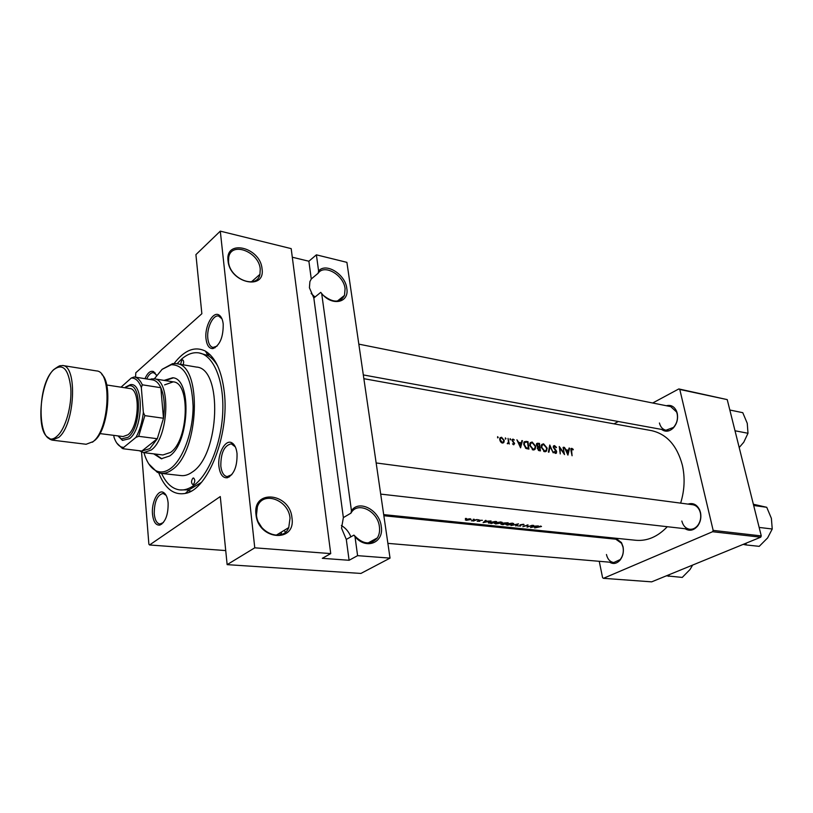 <?xml version="1.0" encoding="UTF-8"?>
<svg xmlns="http://www.w3.org/2000/svg" width="813" height="813" viewBox="0 0 813 813"><rect width="100%" height="100%" fill="white"/><g stroke="black" fill="none" stroke-linecap="round" stroke-linejoin="round"><path stroke-width="1.22" d="M350.952 513.145L351.45 510.757C359.021 499.172 379.529 510.097 381.226 526.296C384.315 542.667 366.135 550.249 354.996 536.631L353.95 535.106C362.832 544.446 370.637 545.381 377.344 537.891C379.295 534.751 379.976 531.001 379.386 526.631C377.771 510.849 357.324 500.93 350.952 513.145L343.36 517.596L313.828 297.995L320.749 292.365L321.684 293.503C332.121 306.633 349.539 302.751 346.795 288.371C345.373 274.337 325.932 262.172 318.594 270.983L316.389 254.835L346.897 262.355L390.037 558.125L357.598 555.655L354.996 536.631M291.958 517.851C296.105 543.277 258.138 540.34 255.983 514.446C252.518 488.654 289.967 492.861 291.958 517.851M256.471 515.036C257.721 533.247 283.036 542.779 288.757 527.576L290.028 518.196C288.686 499.802 262.609 490.371 257.375 506.794L256.471 515.036M323.818 295.759C333.259 302.975 340.149 302.863 344.499 295.404L345.088 288.706C343.726 275.018 324.336 263.727 318.137 273.249L318.594 270.983M262.03 268.768C265.688 290.922 229.835 283.148 228.047 260.902C224.977 238.544 260.373 247.254 262.03 268.768M228.524 261.786C229.693 279.123 257.05 289.733 259.947 274.337L260.241 269.103C259.032 251.827 231.329 241.075 228.707 257.233L228.524 261.786M313.828 297.995L309.418 287.751L309.895 281.633L311.267 278.981L308.879 261.227L292.304 257.223M135.568 377.171L135.801 372.771L201.858 313.716L195.913 254.632L220.293 231.146L291.186 248.626L330.728 553.602L322.314 558.318L349.102 560.279L346.297 539.426L353.95 535.106M346.297 539.426L341.541 528.176L343.36 517.596M223.209 324.041C223.341 337.08 219.957 345.251 213.036 348.564C209.236 348.787 206.898 345.566 206.014 338.879C204.429 326.562 212.955 310.769 219.053 315.048C221.278 316.481 222.66 319.479 223.209 324.041M221.969 318.828L218.626 316.064C213.016 314.499 206.522 328.157 207.833 338.533C208.463 343.757 210.181 346.724 212.986 347.456L217.061 346.125M237.03 453.522C237.345 466.256 234.144 474.335 227.427 477.749C222.874 478.247 220.038 474.497 218.931 466.499C217.335 453.847 225.384 438.888 231.847 442.821C234.622 444.426 236.349 447.993 237.03 453.522M235.323 446.886L231.288 443.837C224.256 445.412 220.77 452.851 220.821 466.144C221.614 472.424 223.717 475.92 227.142 476.631L231.817 474.65M168.128 502.932C168.291 514.639 165.547 522.027 159.876 525.086C155.852 525.523 153.393 521.875 152.498 514.151C151.309 502.637 157.854 489.324 163.311 492.373C165.943 493.806 167.539 497.322 168.128 502.932M166.187 495.442L163.098 493.42C157.224 494.954 154.277 501.753 154.236 513.826C154.897 520.015 156.777 523.409 159.876 524.019L163.332 522.596M615.797 538.236L621.478 542.606L623.053 546.773C623.957 551.956 622.931 556.438 619.984 560.228C616.691 563.734 613.215 564.385 609.567 562.179M606.447 554.507C607.616 559.283 610.065 561.956 613.795 562.535L620.197 559.557C622.91 556.062 623.856 551.925 623.022 547.149L621.569 543.308L615.787 539.192L383.858 515.737M666.365 405.738C670.949 404.6 674.363 406.459 676.619 411.307L677.219 413.228C678.266 418.919 676.934 423.858 673.235 428.055C669.272 431.703 665.39 432.16 661.599 429.427M659.424 422.994C660.471 427.038 662.656 429.457 665.969 430.219L673.459 427.425C676.873 423.553 678.103 418.99 677.138 413.756L676.579 411.978L670.725 406.612L358.828 344.143M688.011 504.101C693.052 502.586 696.934 504.538 699.658 509.934L700.471 512.393C701.477 517.383 700.572 521.885 697.767 525.879C693.865 530.462 689.627 531.417 685.085 528.735M681.843 521.042C683.123 525.828 685.745 528.572 689.719 529.263C692.849 529.517 695.562 528.186 697.869 525.269C700.46 521.58 701.284 517.434 700.359 512.83L699.617 510.554C698.052 507.16 695.725 505.208 692.635 504.71M174.124 363.482C184.48 350.037 194.917 345.921 205.445 351.135C215.425 357.273 221.705 370.911 224.286 392.079C229.622 434.914 207.864 489.822 185.405 493.4C173.85 495.493 164.958 488.654 158.718 472.871M161.574 473.41C166.187 483.41 172.254 488.908 179.775 489.914L189.033 489.863L201.339 482.424M680.633 503.125C684.576 490.361 685.146 477.709 682.361 465.168C677.066 445.544 666.741 434.02 651.376 430.595L363.868 378.685M383.695 514.619L635.908 540.289C647.28 541.245 657.747 536.722 667.3 526.712M572.067 455.758L571.519 449.213L573.094 449.884L573.277 449.376L571.813 448.339L571.072 448.552L570.97 450.666L572.067 455.758M563.521 447.201L563.866 452.892L559.253 446.52L560.248 453.928L560.015 448.146L564.517 454.589L563.074 447.435M553.226 452.851L549.781 445.016L548.389 452.099L548.927 452.191L550.086 446.571L553.226 452.851M540.442 450.88L539.466 443.38L536.743 443.471L536.438 444.935L537.8 447.018L537.332 448.532L539.324 450.707L540.442 450.88M527.962 441.55L524.233 441.713L523.745 444.437L525.889 448.359L528.928 449.111L527.962 441.55L526.946 442.13L527.576 442.221L528.338 448.237L526.133 447.678L524.273 444.518L524.649 442.445L526.915 442.12M512.515 443.817L513.704 444.792L514.629 443.492L512.525 440.514L513.145 439.752L514.365 440.016L513.003 439.081L511.997 440.453L514.111 443.441L513.633 444.101L512.515 443.817M509.314 444.02L508.034 438.38L508.481 442.109L507.251 443.603L508.694 443.105L509.314 444.02M502.322 443.024L503.887 442.343L504.243 440.453L501.55 437.262L500.117 437.75L499.71 439.742L500.554 441.835L502.322 443.024M530.513 527.535L538.358 525.92L532.84 526.224L533.663 525.422L533.115 525.371L530.513 527.535M523.989 524.954L523.399 524.273L520.422 524.731L520.025 526.031L517.342 525.879L520.554 526.072L520.92 524.781L523.989 524.954L523.887 524.375M507.078 525.178L513.714 523.999L512.434 523.125L506.753 523.968L505.788 524.487L507.027 524.934M495.615 523.989L502.271 522.82L500.96 521.926L495.249 522.769L494.294 523.287L495.574 523.755M483.105 522.647L491.072 520.96L485.32 521.275L486.083 520.442L485.503 520.381L483.105 522.647M477.942 520.046L478.989 519.802L477.892 519.781M473.207 519.548L474.253 519.304L473.156 519.283M465.422 518.735L466.479 518.491L465.382 518.47M466.357 520.361L471.205 519.436L470.199 518.745L466.022 519.375L465.31 519.964L466.316 520.107M473.44 521.062L477.15 519.507L471.438 520.828L473.4 520.838M477.18 521.235L479.822 521.296L479.904 520.361L482.424 520.31L479.345 520.31L479.274 521.255L477.18 521.235M496.601 521.54L488.308 522.678L491.479 523.511L496.601 521.54M503.003 524.7L508.135 522.749L503.308 523.044L500.889 524.222L503.003 524.7M515.798 526.021L518.491 523.836L510.95 525.523L517.444 524.324L515.737 525.665M532.261 525.279L527.728 526.804L527.983 524.832L522.84 526.743L527.403 525.371L527.109 527.19L532.261 525.279M534.68 527.962L541.488 526.499L540.757 526.092L534.639 527.789M497.82 437.892L497.617 436.632L497.82 437.892M505.584 439.111L505.381 437.872L505.584 439.111M510.31 439.863L510.107 438.624L510.31 439.863M520.564 447.821L522.454 440.676L521.875 440.585L521.367 442.831L518.714 442.414L516.895 439.792L520.564 447.821M533.216 449.965L535.076 449.294L535.777 446.378L532.149 442.028L530.32 442.648L529.72 445.463L533.216 449.965M544.659 451.723L546.458 451.103L547.169 448.166L543.582 443.847L541.824 444.437L541.204 447.262L544.659 451.723M556.499 447.445L554.517 445.595L553.562 445.9L553.257 447.313L556.244 451.794L555.513 452.628L554.324 451.489L553.917 451.876L555.523 453.4L556.417 453.105L556.295 450.646L553.765 447.394L554.649 446.337L556.051 447.689M567.921 455.117L569.588 448.166L569.049 448.075L568.612 450.27L566.112 449.874L564.364 447.333L567.921 455.117M220.293 231.146L254.764 547.82L330.728 553.602M599.252 561.305L602.585 577.677L603.449 578.317L651.66 581.854L760.714 537.2L712.595 531.722L713.164 530.391L761.273 535.919L760.714 537.2M603.449 578.317L712.595 531.722M652.707 403.004L678.825 388.939L727.229 399.61L761.273 535.919M727.229 399.61L679.79 389.457L713.164 530.391M613.988 423.847L618.327 421.52M594.11 536.031L594.313 537.017M611.569 538.765L614.628 538.115M679.79 389.457L678.825 388.939M222.935 522.85L223.118 524.731M141.533 452.058L148.87 544.171L149.551 544.974L220.282 496.55L227.142 564.639L254.764 547.82M149.551 544.974L225.729 550.574M351.45 510.757L321.684 293.503M144.978 378.675C147.61 372.73 150.507 370.382 153.667 371.643L156.543 375.535M227.142 564.639L360.911 573.439L390.037 558.125M217.732 366.084C214.906 361.185 211.654 357.669 207.955 355.535L199.073 352.923C193.301 351.988 187.508 354.011 181.716 358.99L177.021 363.757M156.137 374.559L153.515 372.679C151.015 372.466 148.738 374.559 146.716 378.949M222.894 523.562L223.077 524.243M308.879 261.227L316.389 254.835M349.102 560.279L357.598 555.655M341.358 525.483C345.677 528.044 348.858 531.834 350.881 536.834M258.747 522.708L261.593 527.19M311.125 293.493L315.007 297.04M318.137 273.249L311.267 278.981M466.825 520.198L466.083 519.731L466.571 519.436L469.751 518.958L470.514 519.477L466.825 520.198M479.335 520.32L479.467 521.062M479.7 520.554L479.822 521.296M485.229 520.706L485.32 521.275M484.152 522.342L485.076 521.519L487.18 521.733L484.07 521.865M484.985 520.97L485.076 521.519M488.542 522.505L488.654 523.145M495.564 521.733L491.489 523.298L489.08 522.607L495.513 521.428M496.123 523.836L495.026 523.237L495.767 522.83L500.462 522.17L501.56 522.891L496.123 523.836M503.023 524.497L501.875 524.05L504.68 523.938L503.023 524.497M505.208 523.745L503.826 523.105L507.099 522.942L505.208 523.745M507.586 525.015L506.509 524.436L507.271 524.019L511.926 523.369L513.003 524.07L507.586 525.015M520.31 524.771L520.554 526.072M520.157 524.852L520.32 525.767M519.985 524.985L520.086 525.513M527.413 525.086L527.728 526.804M531.57 527.241L532.576 526.458L534.548 526.661L531.499 526.844M540.706 526.082L540.808 526.641M497.526 437.74L498.227 437.343M502.658 443.044L503.887 442.343M499.843 438.237L501.55 437.262M503.735 440.748L504.243 440.453M502.251 442.333L500.249 439.823L500.544 438.319L501.662 437.933L503.704 440.361L503.359 441.906L501.53 442.739M505.29 438.969L505.981 438.573M507.495 443.786L508.694 443.105M510.015 439.711L510.706 439.315M513.044 444.437L513.633 444.101M512.058 439.62L513.003 439.081M512.952 442.028L513.481 441.733M514.07 443.807L514.629 443.492M520.32 443.42L521.367 442.831M521.773 441.053L522.454 440.676M520.472 446.307L519.101 443.227L521.194 443.563L520.035 446.55M527.261 448.837L528.338 448.237M525.462 448.054L526.133 447.678M529.944 443.258L532.149 442.028M533.115 449.162L530.239 445.554L530.696 443.329L532.302 442.79L535.259 446.307L534.71 448.593L532.251 449.64M538.44 443.949L539.466 443.38M536.489 443.928L537.921 443.136M539.862 450.016L537.84 448.593L538.064 447.729L539.598 447.577L539.862 450.016L538.816 450.585M538.328 450.361L539.161 449.904M539.497 446.804L538.074 446.5L537.149 444.132L539.08 444.05L539.497 446.804L537.322 448.014M537.505 446.815L538.074 446.5M541.438 445.036L543.582 443.847M544.568 450.93L541.722 447.343L542.18 445.118L543.734 444.599L546.661 448.085L546.112 450.392L543.704 451.408M549.466 446.906L550.086 446.571M553.358 446.225L554.517 445.595M556.234 452.109L556.742 451.835M554.771 453.024L555.513 452.628M567.555 450.829L568.612 450.27M568.968 448.491L569.588 448.166M567.809 453.654L566.488 450.666L568.45 450.971L567.403 453.867M570.909 448.827L571.813 448.339M183.128 364.793C183.951 362.252 183.779 360.606 182.61 359.854L181.827 360.139L180.557 364.356M192.864 478.207C191.146 480.859 191.116 482.983 192.772 484.589L193.443 484.385C195.171 481.733 195.201 479.599 193.545 477.993L192.864 478.207M153.718 453.847L161.279 458.756L169.653 455.981C189.693 442.739 191.959 378.411 172.681 377.76L164.063 380.382M154.897 453.989L161.878 458.806M143.931 452.658C146.686 462.17 150.822 468.258 156.36 470.92C160.913 472.902 165.71 472.048 170.74 468.359C183.016 459.304 193.108 431.683 193.088 406.256C191.878 378.716 184.622 364.874 171.33 364.712L162.072 369.387L154.338 378.828M162.183 369.285L172.63 363.614L176.431 363.655C202.549 364.529 199.348 452.241 172.051 469.731C168.281 472.526 164.592 473.735 160.974 473.349L157.316 472.333L148.799 463.928M160.974 473.349L181.075 475.585C184.744 475.981 188.474 474.802 192.295 472.048C219.896 454.813 222.853 368.045 196.36 367.059L176.431 363.655M179.775 489.914C184.277 490.371 188.87 488.938 193.565 485.615C208.748 474.955 221.644 442.882 222.782 411.5C224.022 380.098 213.463 355.271 199.073 352.923M164.592 384.895L173.199 381.856C190.628 382.445 188.626 440.412 170.527 452.435L162.905 454.965L143.627 452.628L139.318 450.727M173.281 377.872L165.242 380.575M743.214 544.364L745.745 544.903L746.375 543.074M753.356 504.243L766.74 507.292L771.385 518.359L772.238 529.009L767.614 537.921L759.23 546.346L745.745 544.903M753.671 505.493L766.74 507.292M759.149 527.424L772.238 529.009M729.82 410.016L742.777 412.689L747.259 423.329L747.99 433.268L743.763 442.231L739.2 447.526M735.013 430.778L747.99 433.268M666.375 575.828L682.249 577.423L690.034 569.507L692.635 565.076M668.703 576.366L669.211 574.669M138.688 436.317L135.954 437.374C139.745 430.463 142.214 422.16 143.352 412.465L144.846 415.626L138.688 436.317L157.305 438.725L141.879 451.032L149.826 448.654L157.305 438.725L163.484 418.248C165.13 405.86 164.246 395.677 160.832 387.71C158.657 383.075 155.913 380.474 152.6 379.895L152.336 379.854M149.419 379.386L154.033 378.777C171.208 379.305 169.033 437.851 151.157 450.046L143.627 452.628M144.846 415.626L163.484 418.248L160.832 387.71L142.336 384.813L141.33 387.547C138.891 381.073 135.547 377.893 131.299 378.015L121.025 387.181M113.85 435.372L113.983 437.17C115.741 442.404 118.2 445.676 121.361 446.987L123.637 447.455L135.954 437.374M123.637 447.455L123.444 448.786L122.367 448.461L116.828 443.115M141.879 451.032L123.444 448.786M143.352 412.465L141.33 387.547M131.299 378.015L134.247 376.958C137.509 377.527 140.212 380.149 142.336 384.813M117.976 435.9L121.462 438.908L128.119 437.292C141.421 427.709 141.99 383.035 128.942 385.84L124.755 387.76M125.405 387.151L130.314 384.691C144.043 381.724 143.454 428.654 129.46 438.705L122.468 440.382L118.068 436.042M106.676 384.976L129.826 388.533C140.679 388.838 139.216 426.662 127.926 434.803L123.058 436.551L99.836 433.573M280.749 534.751L279.652 533.115M281.674 534.436L281.308 532.109M285.546 532.048L283.961 530.503M523.816 442.587L526.174 441.266M526.885 448.756L527.932 448.166M537.363 447.75L539.161 446.754M62.499 365.484C59.451 366.439 61.879 363.787 53.638 369.661C40.65 381.754 36.544 425.89 46.117 435.89C51.158 440.534 49.42 438.847 51.991 440.097L86.127 444.264L93.099 441.632C109.674 429.335 112.265 371.226 96.462 370.911L62.499 365.484C77.814 365.667 74.908 424.782 58.76 437.384L51.991 440.097L46.605 436.459M53.638 369.793C34.807 386.693 38.099 454.365 57.337 435.92C65.507 428.756 71.971 405.961 70.802 388.014C68.526 368.878 62.794 362.801 53.638 369.793M344.499 295.404L337.354 301.064M259.947 274.337L251.42 281.857M288.757 527.576L276.074 535.3M377.344 537.891L368.086 542.982M214.317 347.466L213.036 348.564M228.666 476.53L227.427 477.749M161.065 523.907L159.876 525.086M161.706 524.172L160.872 524.1M229.398 476.885L228.423 476.774M214.988 347.822L214.093 347.659M620.197 559.557L619.984 560.228M673.459 427.425L673.235 428.055M697.869 525.269L697.767 525.879M189.033 489.863L185.405 493.4M191.136 491.093L188.088 490.778L191.136 491.093M210.323 354.925L207.305 354.387L210.323 354.925M207.955 355.535L205.445 351.135M699.617 510.554L699.658 509.934M676.579 411.978L676.619 411.307M621.569 543.308L621.478 542.606M155.161 372.943L154.389 372.821M220.618 316.46L219.734 316.287M233.534 444.142L232.559 444.01M164.927 493.603L164.084 493.521M154.521 373.025L153.667 371.643M164.236 493.745L163.311 492.373M232.742 444.305L231.847 442.821M219.876 316.552L219.053 315.048M502.271 522.82L502.17 522.271M513.714 523.999L513.613 523.46M503.755 442.526L502.861 443.034M500.544 438.319L499.7 438.817M502.607 442.343L501.723 442.841M507.861 443.187L507.282 443.522M513.745 444.101L513.094 444.477M512.647 439.924L511.977 440.311M524.649 442.445L523.735 442.953M535.076 449.294L533.856 449.965M530.696 443.329L529.751 443.857M533.663 449.172L532.556 449.782M538.064 447.729L537.312 448.136M537.149 444.132L536.407 444.548M546.458 451.093L545.299 451.733M542.18 445.118L541.245 445.646M545.106 450.941L543.999 451.54M553.938 446.561L553.226 446.947M556.417 453.105L555.868 453.4M555.757 452.628L554.873 453.105M571.519 449.213L570.838 449.569M171.33 364.712L172.63 363.614M156.36 470.92L157.316 472.333M613.795 562.535L387.882 543.369M372.517 542.058L370.139 541.865M669.028 430.778L363.32 374.925M376.155 462.953L695.938 505.147M380.697 494.101L689.719 529.263M150.801 379.61L151.838 378.736M154.033 378.777L173.199 381.856M140.73 450.9L141.503 452.048M152.6 379.895L134.247 376.958M121.361 446.987L122.367 448.461M93.21 441.642L92.347 442.231M121.462 438.908L122.468 440.382M128.942 385.84L130.314 384.691M94.298 440.758C108.505 430.504 112.367 382.435 101.879 374.59"/></g></svg>
